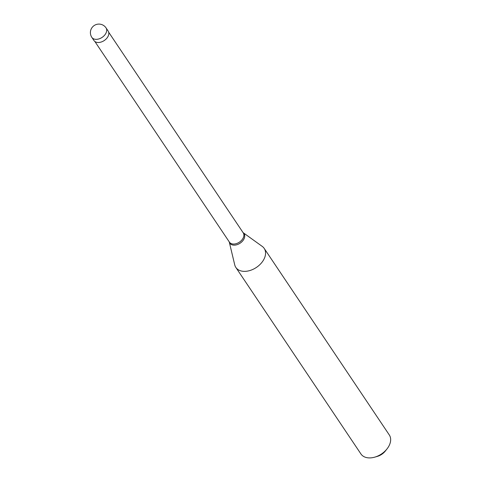 <?xml version="1.0" encoding="UTF-8"?>
<svg xmlns="http://www.w3.org/2000/svg" width="482" height="482" viewBox="0 0 482 482"><rect width="100%" height="100%" fill="white"/><g stroke="black" fill="none" stroke-linecap="round" stroke-linejoin="round"><path stroke-width="0.72" d="M106.028 27.878L108.143 31.029A8.537 5.724 -33.8 0 1 106.6 38.488A8.537 5.724 -33.8 0 1 97.991 42.5A8.537 5.724 146.2 0 1 93.966 40.536L91.845 37.385A8.537 5.724 146.2 0 0 95.876 39.343A8.537 5.724 -33.8 0 0 104.48 35.331A8.537 5.724 -33.8 0 0 106.028 27.878A8.537 8.537 0 0 0 91.484 28.462A8.537 8.537 0 0 0 91.845 37.385M108.673 32.204L243.235 232.86A8.321 5.579 -33.8 0 1 241.729 240.132A8.321 5.579 -33.8 0 1 233.342 244.043A8.321 5.579 146.2 0 1 229.414 242.133L94.852 41.476M264.202 248.417A17.069 11.448 -33.8 0 1 261.111 263.329A17.069 11.448 -33.8 0 1 243.904 271.36A17.069 11.448 146.2 0 1 235.849 267.432A17.069 11.448 146.2 0 1 234.728 264.847L229.239 241.88A8.58 5.754 146.2 0 0 233.854 245.151A8.58 5.754 -33.8 0 0 243.133 240.337A8.58 5.754 -33.8 0 0 243.067 232.607L262.238 246.398A17.069 11.448 -33.8 0 1 264.202 248.417L389.299 434.957A17.069 11.448 -33.8 0 1 386.956 448.983A17.069 11.448 -33.8 0 1 374.809 457.129A17.069 11.448 -33.8 0 1 369.001 457.9A17.069 11.448 146.2 0 1 360.946 453.978L235.849 267.432M374.809 457.129L377.388 456.382A11.098 7.441 -33.8 0 0 385.287 451.086L386.956 448.983"/></g></svg>
